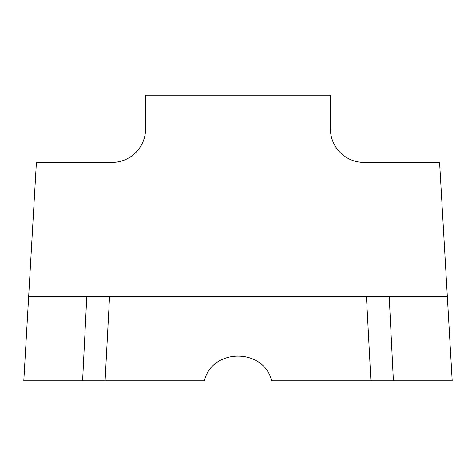 <?xml version="1.0" encoding="UTF-8"?>
<svg xmlns="http://www.w3.org/2000/svg" width="476" height="476" viewBox="0 0 476 476"><rect width="100%" height="100%" fill="white"/><g stroke="black" fill="none" stroke-linecap="round" stroke-linejoin="round"><path stroke-width="0.71" d="M109.534 296.798L105.095 380.8L23.8 380.8L36.402 162.399L112.003 162.399A33.6 33.6 0 0 0 145.602 128.8L145.602 95.2L330.398 95.2L330.398 128.8A33.6 33.6 0 0 0 363.997 162.399L439.598 162.399L452.2 380.8L370.905 380.8L366.466 296.798M105.095 380.8L204.4 380.8C211.957 347.962 263.972 347.843 271.6 380.8L370.905 380.8M393.402 380.8L389.219 296.798L86.781 296.798L82.598 380.8M28.643 296.798L86.781 296.798M389.219 296.798L447.357 296.798"/></g></svg>
